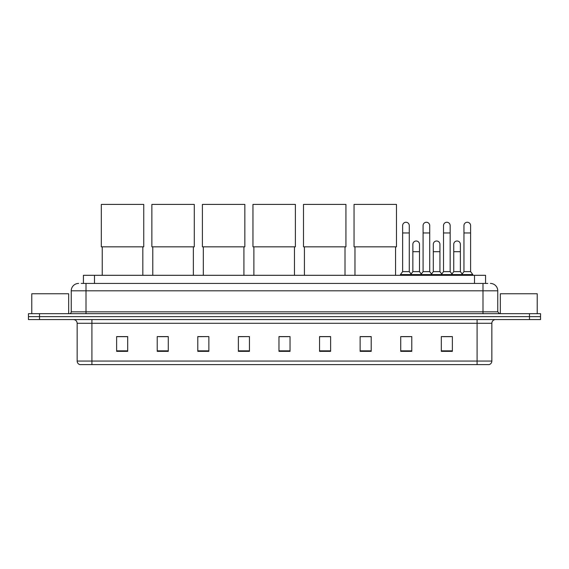 <?xml version="1.0" encoding="UTF-8"?>
<svg xmlns="http://www.w3.org/2000/svg" width="569" height="569" viewBox="0 0 569 569"><rect width="100%" height="100%" fill="white"/><g stroke="black" fill="none" stroke-linecap="round" stroke-linejoin="round"><path stroke-width="0.85" d="M83.43 283.433L83.43 275.311L485.57 275.311L485.57 283.433M81.381 283.433L487.789 283.433M81.211 283.433L86.004 283.433L86.004 290.809L71.246 290.809L71.246 311.84A1.842 1.842 0 0 1 69.404 313.683M78.629 283.433A7.376 7.376 0 0 0 71.246 290.809M490.371 283.433A7.376 7.376 0 0 1 497.754 290.809L497.754 311.84L499.596 313.683M39.517 313.683L28.45 313.683L28.45 316.634L39.517 316.634L28.45 316.634L28.45 319.586L39.517 319.586L39.517 316.634L529.483 316.634L39.517 316.634L39.517 313.683L529.483 313.683L529.483 316.634L540.55 316.634L529.483 316.634L529.483 319.586L39.517 319.586M529.483 319.586L540.55 319.586L540.55 313.683L529.483 313.683M491.851 361.059C491.744 362.823 490.862 364.004 489.191 364.601L477.092 364.601L477.092 361.059L491.851 361.059L491.851 323.277A3.691 3.691 0 0 1 495.535 319.586M477.092 364.601L79.809 364.601A3.691 3.691 0 0 1 77.149 361.059L77.149 323.277C76.936 321.037 75.705 319.806 73.465 319.586M452.369 351.35L452.369 336.592L441.302 336.592L441.302 351.35L452.369 351.35M411.785 351.35L411.785 336.592L400.718 336.592L400.718 351.35L411.785 351.35M371.201 351.35L371.201 336.592L360.134 336.592L360.134 351.35L371.201 351.35M330.617 351.35L330.617 336.592L319.55 336.592L319.55 351.35L330.617 351.35M127.698 351.35L127.698 336.592L116.631 336.592L116.631 351.35L127.698 351.35M168.282 351.35L168.282 336.592L157.215 336.592L157.215 351.35L168.282 351.35M208.866 351.35L208.866 336.592L197.799 336.592L197.799 351.35L208.866 351.35M249.45 351.35L249.45 336.592L238.383 336.592L238.383 351.35L249.45 351.35M290.034 351.35L290.034 336.592L278.966 336.592L278.966 351.35L290.034 351.35M361.059 336.67L371.201 336.67M402.269 336.67L409.644 336.67M443.144 336.67L450.527 336.67M249.45 336.592L238.383 336.67L249.45 336.592M208.866 336.592L197.799 336.67L208.866 336.592M158.872 336.67L168.282 336.67M278.966 336.67L288.376 336.67M127.698 336.67L116.631 336.67M330.617 336.67L319.55 336.67M68.664 313.683L68.664 293.76L31.772 293.76L31.772 313.683M102.242 246.832L102.242 275.311M142.826 246.832L142.826 275.311M101.318 204.399L143.744 204.399L143.744 246.832L101.318 246.832L101.318 204.399M152.784 246.832L152.784 275.311M193.368 246.832L193.368 275.311M151.866 204.399L194.292 204.399L194.292 246.832L151.866 246.832L151.866 204.399M203.332 246.832L203.332 275.311M243.916 246.832L243.916 275.311M202.408 204.399L244.841 204.399L244.841 246.832L202.408 246.832L202.408 204.399M253.881 246.832L253.881 275.311M294.465 246.832L294.465 275.311M252.956 204.399L295.382 204.399L295.382 246.832L252.956 246.832L252.956 204.399M304.422 246.832L304.422 275.311M345.006 246.832L345.006 275.311M303.497 204.399L345.931 204.399L345.931 246.832L303.497 246.832L303.497 204.399M354.971 246.832L354.971 275.311M395.555 246.832L395.555 275.311M354.046 204.399L396.479 204.399L396.479 246.832L354.046 246.832L354.046 204.399M402.639 232.956L409.282 232.956L409.282 271.626L402.639 271.626L402.639 225.58A3.322 3.322 0 0 1 406.166 222.266A3.322 3.322 0 0 1 409.282 225.58A3.322 3.322 0 0 0 406.166 222.266M402.639 271.626L400.427 274.578L400.427 275.311M409.282 271.626L411.494 274.578L400.427 274.578M423.08 271.626L423.08 232.956L429.716 232.956L429.716 271.626L423.08 271.626L420.861 274.578L411.494 274.578L411.494 275.311M423.08 232.956L423.08 225.58A3.322 3.322 0 0 1 426.608 222.266A3.322 3.322 0 0 1 429.716 225.58A3.322 3.322 0 0 0 426.608 222.266M429.716 271.626L431.935 274.578L420.861 274.578L420.861 275.311M443.514 271.626L443.514 232.956L450.157 232.956L450.157 271.626L443.514 271.626L441.302 274.578L431.935 274.578L431.935 275.311M443.514 232.956L443.514 225.58A3.322 3.322 0 0 1 447.049 222.266A3.322 3.322 0 0 1 450.157 225.58A3.322 3.322 0 0 0 447.049 222.266M450.157 271.626L452.369 274.578L441.302 274.578L441.302 275.311M463.955 271.626L463.955 232.956L470.599 232.956L470.599 271.626L463.955 271.626L461.744 274.578L452.369 274.578L452.369 275.311M463.955 232.956L463.955 225.58A3.322 3.322 0 0 1 467.483 222.266A3.322 3.322 0 0 1 470.599 225.58A3.322 3.322 0 0 0 467.483 222.266M470.599 271.626L472.811 274.578L461.744 274.578L461.744 275.311M472.811 274.578L472.811 275.311M412.859 244.321A3.322 3.322 0 0 1 416.387 241.007A3.322 3.322 0 0 1 419.495 244.321L419.495 251.697L412.859 251.697L412.859 244.321M419.495 251.697L419.495 271.626L412.859 271.626L412.859 251.697M412.859 271.626L411.067 274.009M419.495 271.626L421.288 274.009M433.294 244.321A3.322 3.322 0 0 1 436.828 241.007A3.322 3.322 0 0 1 439.937 244.321L439.937 251.697L433.294 251.697L433.294 244.321M439.937 251.697L439.937 271.626L433.294 271.626L433.294 251.697M433.294 271.626L431.508 274.009M439.937 271.626L441.729 274.009M453.735 244.321A3.322 3.322 0 0 1 457.263 241.007A3.322 3.322 0 0 1 460.378 244.321L460.378 251.697L453.735 251.697L453.735 244.321M460.378 251.697L460.378 271.626L453.735 271.626L453.735 251.697M453.735 271.626L451.95 274.009M460.378 271.626L462.17 274.009M537.228 313.683L537.228 293.76L500.336 293.76L500.336 313.683M94.497 283.433L94.497 275.311M474.503 283.433L474.503 275.311M86.004 313.683L86.004 311.84L497.754 311.84M71.246 311.84L86.004 311.84L86.004 290.809L482.996 290.809L482.996 313.683M497.754 290.809L482.996 290.809L482.996 283.433M477.092 319.586L477.092 323.277L77.149 323.277M491.851 323.277L477.092 323.277L477.092 361.059L91.908 361.059L91.908 364.601M77.149 361.059L91.908 361.059L91.908 319.586M290.034 350.838L278.966 350.838M249.45 350.838L238.383 350.838M208.866 350.838L197.799 350.838M168.282 350.838L157.215 350.838M127.698 350.838L116.631 350.838M330.617 350.838L319.55 350.838M371.201 350.838L360.134 350.838M411.785 350.838L400.718 350.838M452.369 350.838L441.302 350.838M409.282 232.956L409.282 225.58M429.716 232.956L429.716 225.58M450.157 232.956L450.157 225.58M470.599 232.956L470.599 225.58"/></g></svg>
